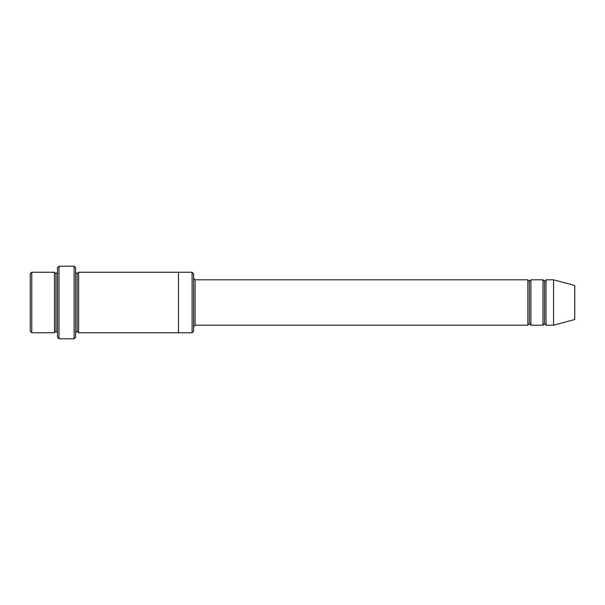 <?xml version="1.0" encoding="UTF-8"?>
<svg xmlns="http://www.w3.org/2000/svg" width="605" height="605" viewBox="0 0 605 605"><rect width="100%" height="100%" fill="white"/><g stroke="black" fill="none" stroke-linecap="round" stroke-linejoin="round"><path stroke-width="0.91" d="M195.112 325.188L193.6 326.7L195.112 325.188L527.862 325.188L529.375 323.675L529.375 281.325L527.862 279.812L527.862 325.188L527.862 279.812L529.375 281.325L530.887 279.812L530.887 325.188L529.375 323.675L527.862 325.188L195.112 325.188L195.112 279.812L195.112 325.188M193.6 278.3L195.112 279.812L527.862 279.812L195.112 279.812L193.6 278.3M57.475 267.712L57.475 337.287L58.987 338.8L58.987 266.2L57.475 267.712L58.987 266.2L58.987 338.8L74.112 338.8L75.625 337.287L75.625 267.712L74.112 266.2L74.112 338.8L74.112 266.2L58.987 266.2L74.112 266.2L75.625 267.712L75.625 337.287L74.112 338.8L58.987 338.8L57.475 337.287L57.475 267.712M193.6 331.238L193.6 273.762L192.088 272.25L192.088 332.75L193.6 331.238L192.088 332.75L192.088 272.25L78.65 272.25L78.65 332.75L77.138 331.238L77.138 273.762L75.625 272.25L77.138 273.762L78.65 272.25L178.475 272.25L178.475 332.75L192.088 332.75L178.475 332.75L178.475 272.25L192.088 272.25L193.6 273.762L193.6 331.238M30.25 273.762L30.25 331.238L31.762 332.75L31.762 272.25L30.25 273.762L31.762 272.25L31.762 332.75L54.45 332.75L54.45 272.25L31.762 272.25L54.45 272.25L54.45 332.75L55.962 331.238L55.962 273.762L54.45 272.25L55.962 273.762L57.475 272.25L55.962 273.762L55.962 331.238L54.45 332.75L31.762 332.75L30.25 331.238L30.25 273.762M57.475 332.75L55.962 331.238L57.475 332.75M553.575 325.188L553.575 279.812L546.012 279.812L546.012 325.188L553.575 325.188L574.75 319.516L574.75 285.484L553.575 279.812L553.575 325.188L546.012 325.188L544.5 323.675L544.5 281.325L542.987 279.812L542.987 325.188L544.5 323.675L542.987 325.188L542.987 279.812L544.5 281.325L546.012 279.812L544.5 281.325L544.5 323.675L546.012 325.188L546.012 279.812L553.575 279.812L574.75 285.484L574.75 319.516L553.575 325.188M75.625 332.75L77.138 331.238L75.625 332.75M78.65 332.75L178.475 332.75L78.65 332.75L78.65 272.25L77.138 273.762L77.138 331.238L78.65 332.75M542.987 279.812L530.887 279.812L542.987 279.812M530.887 325.188L542.987 325.188L530.887 325.188L530.887 279.812L529.375 281.325L529.375 323.675L530.887 325.188"/></g></svg>
